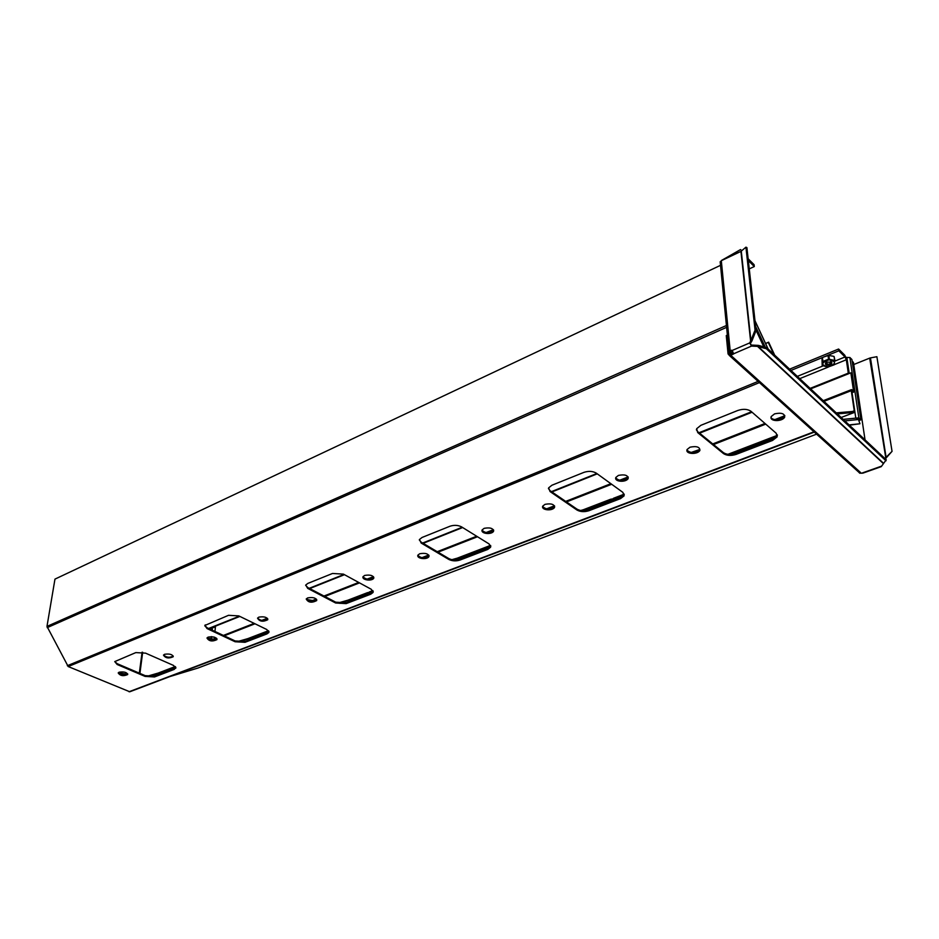 <?xml version="1.0" encoding="UTF-8"?>
<svg xmlns="http://www.w3.org/2000/svg" width="939" height="939" viewBox="0 0 939 939"><rect width="100%" height="100%" fill="white"/><g stroke="black" fill="none" stroke-linecap="round" stroke-linejoin="round"><path stroke-width="1.41" d="M857.882 418.677L859.889 420.226L860.934 419.839L851.919 359.52L849.877 357.489L858.856 417.867L860.934 419.839M725.659 258.507L740.531 249.574L721.316 260.561L725.671 258.636M732.397 350.846L730.824 350.963L730.284 352.7L731.786 354.191L730.307 351.585L730.448 352.982L732.948 351.914M741.751 250.783L740.531 249.574M865.042 439.863L853.434 362.407L852.154 361.139M721.316 260.561L720.272 262.803M730.284 352.7L728.981 352.911L729.004 351.702L731.61 350.2L733.629 353.78L730.882 355.412L730.777 354.367L733.429 353.041L733.535 354.062M730.777 354.367L730.026 354.167L729.72 355.306L730.882 355.412L861.345 473.233L863 473.103L881.263 466.636L886.252 459.746L766.6 347.571L766.306 348.721L757.515 346.374L751.517 346.104L749.674 342.935L751.411 345.071L757.397 345.341L757.515 346.374L883.317 463.537M757.397 345.341L758.512 345.411L758.219 346.561L883.435 463.22M733.629 353.78L751.517 346.104L751.411 345.071M732.15 350.482L749.674 342.935L750.918 340.493L751.939 340.904L750.331 343.545M741.282 251.194L750.918 340.493L755.062 330.105L756.071 330.516L746.904 247.591L745.93 247.168L740.941 251.406L750.625 341.28L751.294 341.902M756.071 330.516L751.939 340.904M758.512 345.411L766.6 347.571M729.72 355.306L728.077 354.003L726.27 335.552L727.361 335.07M861.345 473.233L859.302 472.845M730.026 354.167L729.192 353.334M745.93 247.168L755.062 330.105M884.972 458.549L886.087 457.293L885.489 459.03M853.751 364.532L869.69 358.123L885.876 458.455M869.69 358.123L870.453 357.9L886.087 457.293L892.05 451.354L886.205 457.88M870.453 357.9L876.885 356.703L891.944 450.767M876.885 356.703L892.05 451.354M728.981 352.911L730.166 354.226M740.941 251.406L721.305 260.702L730.155 350.364L730.824 350.963M766.306 348.721L886.017 460.803M615.679 477.881C619.306 481.273 623.449 481.191 628.109 477.622L628.25 477.2M618.425 475.404C624.799 474.183 628.038 475.24 628.156 478.55C625.89 482.716 613.989 481.86 615.82 477.47L618.425 475.404M771.013 417.221C771.846 420.942 782.656 420.167 784.558 416.165L784.758 415.472M774.569 413.864C781.342 412.432 784.711 413.524 784.675 417.139C782.234 421.94 768.994 421.634 771.212 416.54L774.569 413.864M686.914 450.051C690.681 453.514 694.989 453.314 699.825 449.452L689.508 453.032M690.012 447.199C696.574 445.884 699.872 446.952 699.907 450.403C697.56 454.863 685.071 454.241 687.078 449.523L690.012 447.199M542.601 506.461C546.087 509.76 550.066 509.771 554.538 506.497L554.644 506.191M545.007 504.349C551.17 503.222 554.362 504.243 554.562 507.4C552.39 511.286 541.052 510.241 542.707 506.156L545.007 504.349M696.374 429.745L697.665 431.611L723.429 452.657C726.751 454.769 730.953 455.028 736.035 453.431L772.457 439.487L777.316 434.851M736.129 454.382C731.047 455.967 726.845 455.708 723.511 453.607L697.736 432.574L696.656 428.712L700.87 425.32L737.796 410.472C743.148 408.723 747.55 408.993 751 411.294L776.248 433.29L777.14 436.87L772.562 440.438L736.129 454.382L736.035 453.431M548.423 488.526L550.043 490.651L576.98 509.138C580.372 510.992 584.304 511.227 588.788 509.854L620.479 497.705L624.271 494.231M588.812 510.757C584.34 512.131 580.396 511.896 577.004 510.041L550.066 491.567L548.634 487.857L551.909 485.24L583.929 472.364C588.624 470.85 592.732 471.096 596.253 473.115L622.874 492.376L624.106 495.851L620.526 498.621L588.812 510.757L588.788 509.854M482.012 530.171C485.393 533.375 489.242 533.458 493.562 530.429L493.644 530.206M484.16 528.328C490.158 527.284 493.292 528.27 493.562 531.31C491.496 534.948 480.557 533.775 482.094 529.948L484.16 528.328M417.808 555.301C421.106 558.4 424.827 558.552 428.97 555.759L429.029 555.618M419.698 553.74C425.52 552.766 428.607 553.728 428.947 556.627C426.987 560.02 416.47 558.717 417.867 555.172L419.698 553.74M419.299 539.925L421.2 542.179L448.807 558.564C452.234 560.219 455.931 560.43 459.91 559.221L487.752 548.552L490.745 545.935M459.899 560.09C455.92 561.299 452.211 561.076 448.795 559.433L421.177 543.047L419.44 539.526L422.045 537.472L450.063 526.204C454.206 524.878 458.068 525.112 461.612 526.896L489.055 543.916L490.592 547.237L487.752 549.432L459.899 560.09L459.91 559.221M362.959 576.792C366.187 579.786 369.802 579.985 373.804 577.391L368.863 579.234M364.649 575.431C370.306 574.527 373.346 575.454 373.757 578.248C371.879 581.429 361.703 580.056 362.994 576.722L364.649 575.431M306.22 599.023L307.699 597.885C313.192 597.028 316.185 597.943 316.678 600.596C311.701 603.12 308.215 602.592 306.22 599.023C309.365 601.922 312.875 602.157 316.725 599.775L316.736 599.751M305.633 585.267L307.769 587.532L335.716 602.181L346.186 602.791L370.835 593.354L373.217 591.359M346.139 603.613L335.657 603.014L307.71 588.377L305.715 585.067L307.804 583.424L332.523 573.471L343.416 574.116L371.281 589.293L373.076 592.439L370.788 594.187L346.139 603.613L346.186 602.791M257.544 618.132C260.619 620.89 264.035 621.172 267.779 618.977L267.721 619.763C262.92 622.088 259.528 621.559 257.532 618.155L258.871 617.123C264.223 616.324 267.181 617.205 267.721 619.763M207.014 637.957C209.984 640.586 213.306 640.903 216.956 638.919M208.188 637.1C213.399 636.36 216.299 637.205 216.909 639.647C212.284 641.795 208.974 641.255 206.979 638.027L208.188 637.1M204.808 625.55L207.143 627.78L235.173 640.961L245.091 641.525L267.052 633.109L268.965 631.595M245.009 642.311L235.09 641.748L207.05 628.578L204.831 625.48L228.517 615.315L238.799 615.902L266.829 629.529L268.847 632.499L266.981 633.907L245.009 642.311L245.091 641.525M163.55 655.035C166.426 657.535 169.666 657.887 173.245 656.068M164.595 654.283C169.666 653.579 172.541 654.413 173.199 656.748C168.727 658.744 165.487 658.204 163.492 655.129L164.595 654.283M118.279 672.817C121.084 675.2 124.23 675.564 127.716 673.92M119.206 672.171C124.136 671.526 126.965 672.312 127.681 674.566C123.361 676.397 120.192 675.857 118.197 672.934L119.206 672.171M145.193 675.657L154.618 676.186L175.863 667.476L174.231 669.401L154.524 676.949L145.099 676.42L117.152 664.495L114.746 661.596L117.258 663.72L145.193 675.657L145.099 676.42M114.746 661.596L135.826 652.593L145.568 653.145L173.562 665.458L175.769 668.239M169.959 676.538L197.906 668.063M855.018 418.219L858.856 417.867M846.297 357.501L849.877 357.489M720.518 265.338L54.967 579.117L46.973 626.407L726.422 325.493M755.625 326.479L765.297 347.219M756.036 330.199L763.783 346.82M814.324 432.116L129.793 691.773L68.207 666.549L46.973 626.407M843.175 419.369L855.875 418.137L858.446 419.533L859.96 423.759L849.361 425.167M849.091 424.909L859.96 423.759M856.497 418.078L857.812 418.254M211.897 630.022L212.085 628.273L209.984 629.118M212.085 628.273L212.496 630.292M210.958 638.79L211.193 636.642M211.58 638.896L211.815 636.665M749.263 268.883L754.299 266.547L754.099 264.692L748.137 258.753M754.299 266.547L748.348 260.608M204.948 625.973L205.042 625.163M205.301 624.893L205.136 626.29M810.122 388.382L848.293 373.147L846.321 359.766L845.03 356.973L838.832 350.799L823.82 356.961L828.057 355.576L828.562 359.168L834.642 360.423L834.219 364.79L827.834 367.114L822.2 365.447L822.94 361.433L828.562 359.168M822.318 357.583L790.99 370.436M838.832 350.799L838.586 349.026L789.617 369.156M208.611 628.473L239.386 616.184M309.236 588.307L344.003 574.433M422.656 543.035L462.199 527.249M551.463 491.625L596.817 473.526M699.027 432.726L751.529 411.763M209.796 629.036L215.442 626.783M846.825 357.289L849.22 373.487L847.342 360.787L844.771 355.2L838.586 349.026M830.557 361.527L831.273 362.9L828.409 364.438L825.839 362.806L826.273 362.208M828.433 365.201C831.144 364.684 832.236 363.686 831.708 362.208L826.414 362.114C824.536 363.874 825.217 364.907 828.433 365.201M828.937 359.801C820.956 362.83 820.745 365.154 828.292 366.773C836.273 363.816 836.485 361.492 828.937 359.801M829.348 359.097L828.844 355.505L832.752 356.139L834.09 356.48L834.642 360.423M822.2 365.447L821.977 357.923L823.808 356.926M828.844 355.505L828.057 355.576M822.94 361.433L822.4 357.501M821.977 357.923L822.517 361.855M835.006 360.776L834.09 356.48M623.742 495.463L613.754 499.302L613.413 498.316L624.259 494.149M765.578 343.486L768.642 342.172L765.625 343.592M727.866 454.347L777.41 435.32M776.389 436.917L730.565 454.499M613.754 499.302L618.226 498.574M837.342 413.899L854.549 412.385L851.79 391.176L853.774 392.009L853.974 390.953L850.851 372.83L853.457 390.448L852.049 389.849L851.779 390.917M774.687 355.153L768.642 342.172M699.567 433.172L752.069 412.233M810.65 388.863L850.851 372.83M852.412 411.493L854.244 410.789L851.274 390.671L852.049 389.849M854.76 411.282L836.25 412.867M773.83 354.343L768.29 342.453M580.584 510.511L583.201 509.795L583.53 510.769L610.984 500.229L616.054 499.407M583.201 509.795L610.643 499.243L610.984 500.229M373.229 591.441L369.684 592.802L369.403 591.922L372.865 590.596M451.835 559.691L457.305 558.153L457.598 559.081L454.288 560.008M457.305 558.153L490.545 545.383M490.792 546.345L457.598 559.081M369.684 592.802L372.736 592.157M613.578 498.773L610.643 499.243M423.125 543.317L462.657 527.542M551.921 491.942L597.263 473.843M151.484 676.737L159.454 674.331M175.769 667.206L148.878 676.608M268.93 631.454L239.105 642.03M337.923 603.014L347.911 600.185L367.36 592.709L367.63 593.589L339.953 603.39M367.63 593.589L372.22 592.626M373.076 592.439L373.123 591.605M239.868 616.418L215.512 626.137L214.949 631.454M214.35 637.123L214.151 639.048M147.083 676.28L158.198 673.063L175.253 666.514M237.203 641.666L247.849 638.626L268.484 630.703M369.508 592.263L367.36 592.709M214.292 640.152L207.155 638.262M207.39 637.546L209.561 638.555L209.479 639.342M209.561 638.555L216.076 639.659M312.816 601.418L306.701 599.81M306.372 598.777L308.274 599.763L308.215 600.584M308.274 599.763L315.07 600.983M125.943 674.812L118.279 672.84M118.913 672.301L121.213 673.275L121.108 674.026M121.213 673.275L127.364 674.261M158.198 673.063L158.421 673.85M347.911 600.185L348.181 601.054M247.849 638.626L248.096 639.447M309.717 588.553L344.472 574.691M751.646 345.083L751.763 346.127M750.601 342.993L749.944 342.383M729.204 353.522L729.932 354.179M881.639 466.108L862.471 472.892M723.511 453.607L723.429 452.657M772.562 440.438L772.457 439.487M697.736 432.574L697.665 431.611M577.004 510.041L576.98 509.138M620.526 498.621L620.479 497.705M550.066 491.567L550.043 490.651M448.795 559.433L448.807 558.564M487.752 549.432L487.752 548.552M421.177 543.047L421.2 542.179M335.657 603.014L335.716 602.181M370.788 594.187L370.835 593.354M307.71 588.377L307.769 587.532M235.09 641.748L235.173 640.961M266.981 633.907L267.052 633.109M207.05 628.578L207.143 627.78M154.524 676.949L154.618 676.186M174.231 669.401L174.314 668.638M117.152 664.495L117.258 663.72M854.009 418.313L856.18 418.09M855.734 417.667L852.049 392.69L853.774 392.009M768.067 348.944L755.015 320.927M726.61 327.347L47.196 627.651M129.03 691.75L813.972 431.799M67.326 665.704L758.09 381.398M759.428 382.596L68.207 666.549M858.446 419.533L844.807 420.895M197.613 668.169L816.59 434.158L197.777 668.122M142.681 652.276L139.911 673.404M139.324 673.146L142.094 652.182M797.328 376.375L822.987 365.94M834.982 361.057L845.03 356.973M846.321 359.766L834.431 364.59M828.304 367.067L799.746 378.64M854.549 412.385L841.168 417.479L854.478 412.397L854.091 411.341M852.894 390.671L853.974 390.953M851.955 392.256L853.211 391.774L853.082 390.859M851.274 390.671L823.961 401.352M784.042 416.963L777.116 419.674M765.719 424.135L713.499 444.558M699.461 450.039L693.052 452.551M627.968 477.881L621.512 480.404M611.653 484.266L566.475 501.931M554.468 506.626L548.458 508.985M493.691 530.406L487.893 532.671M477.493 536.744L438.043 552.167M429.053 555.688L423.7 557.778M359.531 582.884L324.812 596.465M316.701 599.645L313.826 600.76M267.709 618.801L263.436 620.479M254.997 623.778L224.221 635.809M216.862 638.696L214.902 639.459M731.61 350.2L732.267 350.81M729.11 355.259L859.971 473.279M881.263 466.636L863 473.103M729.004 351.702L720.166 261.758M628.109 477.622L628.156 478.55M784.558 416.165L784.675 417.139M699.825 449.452L699.907 450.403M554.538 506.497L554.562 507.4M777.034 435.907L777.14 436.87M624.059 494.935L624.106 495.851M493.562 530.429L493.562 531.31M428.97 555.759L428.947 556.627M490.592 546.369L490.592 547.237M373.804 577.391L373.757 578.248M316.725 599.775L316.678 600.596M216.979 638.99L216.909 639.647M268.918 631.689L268.847 632.499M768.161 349.038L755.003 320.774M831.708 362.208L831.109 361.738M831.144 361.961L831.273 362.9M712.736 443.936L764.98 423.477M773.501 420.144L784.828 415.707M823.233 400.671L851.485 389.615M421.987 557.66L428.712 555.019M437.234 551.686L476.672 536.239M486.109 532.542L493.398 529.69M546.639 508.844L554.468 505.781M565.689 501.391L610.866 483.691M619.623 480.263L628.132 476.93M213.634 639.248L216.404 638.156M223.388 635.421L254.176 623.367M261.852 620.362L267.286 618.238M312.511 600.526L316.29 599.047M323.978 596.03L358.698 582.438M367.184 579.117L373.452 576.663"/></g></svg>
